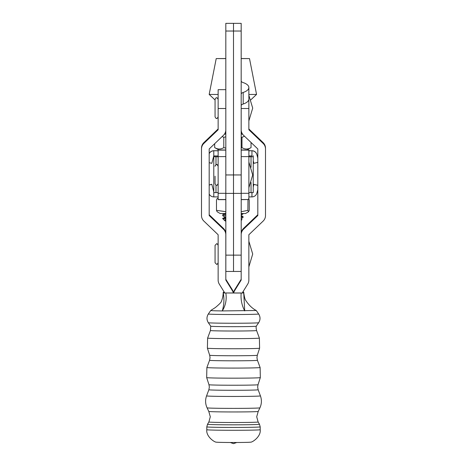<?xml version="1.0" encoding="UTF-8"?>
<svg xmlns="http://www.w3.org/2000/svg" width="467" height="467" viewBox="0 0 467 467"><rect width="100%" height="100%" fill="white"/><g stroke="black" fill="none" stroke-linecap="round" stroke-linejoin="round"><path stroke-width="0.7" d="M248.888 193.297L241.206 193.297L241.206 149.971L248.888 149.971L248.888 199.526L241.206 199.526L241.206 193.297L241.206 234.13M241.182 255.128L233.523 255.128L233.523 193.391L233.523 271.461L225.841 271.461L225.841 193.391M213.781 191.698L211.796 184.272L213.781 191.785L213.781 196.905A5.119 5.119 -0 0 1 209.181 194.027M211.796 184.272L209.181 184.979M209.181 185.066L211.796 184.366M253.242 186.928L253.925 184.366L257.819 185.405M257.819 185.317L253.925 184.366M253.925 184.272L253.242 186.841M257.819 189.62L256.885 193.11A5.119 5.119 0 0 1 251.941 196.905L248.888 196.911M218.136 196.911L213.781 196.905M251.941 196.905L251.941 192.62M209.181 153.69A5.119 5.119 -0 0 1 213.781 150.812L213.781 155.931L211.796 163.351L209.181 162.65M213.781 166.217L213.781 155.931L218.136 155.943M248.888 155.937L251.941 155.931L251.941 150.812A5.119 5.119 -0 0 1 256.885 154.606L257.819 158.097M257.819 162.312L253.925 163.351L253.242 160.788M257.819 158.009L256.885 154.519A5.119 5.119 180 0 0 251.941 150.724L248.888 150.718M218.136 150.718L213.781 150.724A5.119 5.119 180 0 0 209.181 153.602M213.781 150.724L218.136 150.818M248.888 150.818L251.941 150.724M225.841 221.195L224.884 220.792L225.841 220.605M225.841 219.309L224.253 220.161L225.257 220.728M224.253 220.161L222.718 218.626L225.841 218.644M241.206 219.77L242.023 219.607L241.206 219.432M225.841 217.873L224.656 217.972C222.28 218.171 222.105 218.387 224.131 218.614M225.841 217.278L225.252 216.957L222.718 218.626M225.257 217.12L222.718 215.754L225.841 215.31M225.841 214.26L222.777 214.645L222.718 215.754M241.206 217.926L243.003 217.558L243.003 216.507L241.206 216.875M241.206 216.157L243.003 216.507M241.206 214.312L242.933 214.02L243.003 213.524M241.182 133.107L241.994 133.2M242.268 133.696L241.182 133.831M225.386 132.301L225.818 132.266M241.182 58.544L249.506 58.579L241.182 58.608M225.818 58.608L216.215 58.579L225.818 58.544M218.136 94.468L209.175 94.427L216.215 58.579M250.779 99.885L256.546 94.427L248.864 94.468M224.907 220.745L225.841 220.418M225.252 216.957L225.841 216.805M224.825 134.134L225.818 133.76M225.841 255.128L233.523 255.128L233.523 271.461L241.182 271.461M225.818 31.032L225.818 23.35L233.5 23.35L233.5 31.032L225.818 31.032L225.818 193.391L233.5 193.391L233.5 174.95L233.5 193.391L241.182 193.391L241.182 174.95L233.5 174.95L233.5 31.032L233.5 174.95L225.818 174.95M241.182 31.032L233.5 31.032L233.5 23.35L241.182 23.35L241.182 174.95M241.182 80.873A5.119 2.189 180 0 0 243.184 82.606A14.512 6.199 180 0 1 248.864 87.527L248.864 99.103A14.512 6.199 180 0 1 243.184 104.024A5.119 2.189 0 0 0 241.182 105.764M241.182 94.188A5.119 2.189 180 0 1 243.184 92.448L243.184 104.024M248.864 87.527A14.512 6.199 180 0 1 243.184 92.448M241.182 147.858L241.982 147.63C244.994 149.469 248.018 149.458 251.042 147.595L251.042 142.482M246.926 149.971L251.042 147.595M224.446 134.14L224.866 134.111M225.322 134.099L224.475 134.099M225.818 136.796L223.798 137.327L222.181 136.522M218.795 149.971L214.68 147.595L214.68 143.702M214.68 147.595C217.71 149.458 220.751 149.469 223.798 147.63L223.798 137.327M241.982 147.63L241.982 137.327L241.182 137.105M244.492 136.206L241.982 137.327M223.798 147.63L225.818 148.162M241.182 134.14L242.554 134.14M218.136 116.82C217.348 118.291 216.84 118.805 216.6 118.355C216.338 118.793 215.83 118.279 215.065 116.82L215.065 99.407C215.807 97.953 216.32 97.44 216.6 97.872C216.851 97.434 217.365 97.942 218.136 99.407M248.888 192.626L253.242 192.608L253.242 155.727M253.242 156.754L248.888 156.772M248.888 199.526L241.206 199.654M213.781 183.297L213.781 181.949M225.818 193.297L225.818 156.614L218.136 156.614L218.136 199.654L225.818 199.654L225.818 193.297L218.136 193.297M213.781 191.581L213.781 185.942M218.136 192.626L213.781 192.608L213.781 155.931M213.781 170.449L213.781 169.813M213.781 169.749L213.781 167.98M213.781 156.754L218.136 156.772M225.818 149.971L218.136 149.971L218.136 156.614M218.136 262.752C217.365 264.217 216.851 264.731 216.6 264.287L215.065 262.752L215.065 245.338L216.6 243.803C216.851 243.365 217.365 243.873 218.136 245.338M241.206 211.72L247.878 210.36L248.561 211.744L249.25 210.319L249.25 200.016L248.561 198.627M248.561 211.744L245.554 213.507L241.206 213.53M225.841 213.53L220.167 213.507L217.067 211.714M217.161 211.744L216.478 210.354L225.841 211.685M217.161 198.621L216.478 200.051L216.478 210.354M247.989 199.654L247.878 210.36M218.136 108.507L218.136 129.762L203.863 143.422A7.682 7.682 180 0 0 201.499 148.967L201.499 215.532A7.682 7.682 180 0 0 203.863 221.084L218.136 234.743L218.136 280.06A7.682 7.682 180 0 0 219.286 284.105L224.814 293.031L219.286 284.105A7.682 7.682 180 0 1 218.136 280.06L218.136 234.743L203.863 221.084A7.682 7.682 180 0 1 201.499 215.532L201.499 148.967A7.682 7.682 180 0 1 203.863 143.422L218.136 129.762L218.136 108.507L225.818 108.507L218.136 108.507L218.136 89.682L218.136 108.507M218.136 89.676L225.818 89.676L218.136 89.676M218.136 128.968L203.863 142.628A7.682 7.682 180 0 0 201.499 148.179A7.682 7.682 180 0 1 203.863 142.628L203.863 143.422L203.863 142.628L218.136 128.968M233.313 292.978A7.682 7.682 180 0 0 232.35 290.614L225.818 280.06L225.818 234.743A7.682 7.682 180 0 0 223.448 229.192L209.181 215.532L209.181 148.967L223.448 135.307A7.682 7.682 180 0 0 225.818 129.902A7.682 7.682 180 0 1 223.448 135.307L209.181 148.967L209.181 215.532L223.448 229.192A7.682 7.682 180 0 1 225.818 234.743L225.818 233.949A7.682 7.682 180 0 0 223.448 228.404L209.181 214.744L223.448 228.404L223.448 229.192L223.448 228.404A7.682 7.682 180 0 1 225.818 233.949L225.818 280.06L232.35 290.614A7.682 7.682 180 0 1 233.313 292.978M233.447 292.978A7.682 7.682 180 0 0 232.35 289.82L225.818 279.266L232.35 289.82L232.35 290.614L232.35 289.82A7.682 7.682 180 0 1 233.447 292.978M248.864 89.682L248.864 129.762L263.137 143.422A7.682 7.682 0 0 1 265.501 148.967L265.501 215.532A7.682 7.682 0 0 1 263.137 221.084L248.864 234.743L248.864 280.06A7.682 7.682 0 0 1 247.714 284.105L242.186 293.031M248.864 128.968L263.137 142.628A7.682 7.682 0 0 1 265.501 148.179L265.501 148.967M233.687 292.978A7.682 7.682 0 0 1 234.65 290.614L241.182 280.06L241.182 234.743A7.682 7.682 0 0 1 243.552 229.192L257.819 215.532L257.819 148.967L243.552 135.307A7.682 7.682 0 0 1 241.182 129.762M233.553 292.978A7.682 7.682 0 0 1 234.65 289.82L241.182 279.266M241.206 233.337A7.682 7.682 0 0 1 243.552 228.404L257.819 214.744M218.136 183.659C217.383 185.113 216.869 185.627 216.6 185.195C216.326 185.627 215.812 185.113 215.059 183.659L215.059 176.199M224.265 292.144L223.255 292.313C223.15 291.741 223.424 296.598 221.446 301.122C221.603 301.898 219.589 304.035 215.398 307.519L210.751 310.485A22.76 0.49 0 0 0 210.74 310.497A22.76 0.49 0 0 0 222.286 310.929L256.26 310.497L258.66 313.976C260.463 316.889 260.463 319.802 258.66 322.715L256.26 326.194A22.76 0.49 180 0 1 256.26 326.194A22.76 0.49 180 0 1 233.5 326.672A22.76 0.49 180 0 1 210.74 326.194L210.436 330.513A23.07 0.496 180 0 0 233.5 331.015A23.07 0.496 180 0 0 256.57 330.513L259.383 338.073L259.605 348.184L257.317 355.247A23.817 0.514 180 0 1 233.5 355.755A23.817 0.514 180 0 1 209.683 355.247L210.057 357.611L209.578 360.285A23.922 0.514 180 0 0 233.5 360.804A23.922 0.514 180 0 0 257.422 360.285L260.113 367.511L260.329 377.599L258.029 384.715A24.529 0.525 180 0 1 233.5 385.234A24.529 0.525 180 0 1 208.971 384.715L209.344 387.073L208.86 389.752A24.646 0.531 180 0 0 233.5 390.289A24.646 0.531 180 0 0 258.146 389.752L260.428 395.876C261.87 399.927 261.701 403.914 259.921 407.831L258.21 411.433A24.716 0.531 180 0 1 233.5 411.958A24.716 0.531 180 0 1 208.79 411.433L210.296 416.774L208.872 421.981L207.523 424.258L206.805 426.867L206.805 429.716C205.842 436.575 214.896 442.681 216.589 442.167A16.975 0.362 180 0 0 233.5 442.5A16.975 0.362 180 0 0 250.411 442.167C252.104 442.681 261.158 436.575 260.195 429.716A26.695 0.572 180 0 1 233.5 430.288A26.695 0.572 180 0 1 206.805 429.716M210.74 326.194A22.76 0.49 180 0 1 210.74 326.188L208.34 322.715A25.165 0.543 180 0 0 233.5 323.246A25.165 0.543 180 0 0 258.66 322.715M223.255 292.313L223.255 292.978L241.176 293.037L243.745 292.978L243.745 292.19L242.881 292.144M233.698 292.132L233.302 292.132M233.313 292.19L233.687 292.19M225.818 292.978L241.182 292.978M243.739 293.054L244.714 310.929C241.783 305.342 240.604 299.376 241.176 293.037M225.835 293.037C226.839 299.516 225.654 305.482 222.286 310.929C224.061 305.039 224.382 299.055 223.255 292.978L223.255 292.978M241.206 156.614L248.888 156.614M251.03 192.62L251.03 182.48M251.03 167.285L251.03 156.766M241.206 150.111L248.888 150.111M215.993 192.62L215.993 185.072M215.993 164.693L215.993 156.766M225.818 150.111L218.136 150.111M225.818 199.526L218.136 199.526M263.137 142.628L263.137 143.422M234.65 289.82L234.65 290.614M243.552 228.404L243.552 229.192M248.864 108.507L241.182 108.507M258.21 411.433L256.71 416.774L258.134 421.981A24.634 0.531 180 0 1 233.5 422.518A24.634 0.531 180 0 1 208.872 421.981M258.134 421.981L259.477 424.258A25.983 0.56 180 0 1 233.5 424.818A25.983 0.56 180 0 1 207.523 424.258M259.477 424.258L260.195 426.867A26.695 0.572 180 0 1 233.5 427.445A26.695 0.572 180 0 1 206.805 426.867M259.921 407.831A26.421 0.566 180 0 1 233.5 408.392A26.421 0.566 180 0 1 207.079 407.831C205.299 403.914 205.13 399.927 206.572 395.876A26.928 0.578 180 0 0 233.5 396.46A26.928 0.578 180 0 0 260.428 395.876M260.329 377.599A26.829 0.578 180 0 1 233.5 378.171A26.829 0.578 180 0 1 206.671 377.599L206.887 367.511A26.613 0.572 180 0 0 233.5 368.089A26.613 0.572 180 0 0 260.113 367.511M259.605 348.184A26.105 0.56 180 0 1 233.5 348.744A26.105 0.56 180 0 1 207.395 348.184L207.617 338.073A25.889 0.555 180 0 0 233.5 338.633A25.889 0.555 180 0 0 259.383 338.073M258.66 313.976A25.165 0.543 180 0 1 233.5 314.524A25.165 0.543 180 0 1 208.34 313.976C206.537 316.889 206.537 319.802 208.34 322.715M241.206 220.424L242.023 219.607M215.065 99.996L209.175 94.427M249.506 58.579L256.546 94.427M242.933 217.634L241.206 218.538M242.933 214.02L241.206 214.925M224.685 133.772L225.257 134.07M241.807 132.803L241.182 132.47M222.777 214.645L225.252 213.343M242.939 216.437L241.206 215.532M241.999 219.56L241.206 219.14M248.864 120.918L252.705 108.11L248.864 95.309M248.864 266.85L252.705 254.048L248.864 241.241M218.136 198.037L217.073 198.65M252.694 174.88L248.888 162.067M215.059 166.106C215.836 164.647 216.349 164.133 216.6 164.571C216.869 164.139 217.383 164.653 218.136 166.106M248.888 187.699L252.705 174.95L248.888 162.201M215.059 166.246C215.83 164.781 216.344 164.267 216.6 164.705C216.857 164.273 217.371 164.781 218.136 166.246M258.146 389.752L257.661 387.073L258.029 384.715M257.422 360.285L256.943 357.611L257.317 355.247M256.57 330.513L256.085 327.834L256.26 326.188M230.272 442.494L233.5 443.65L236.728 442.494M260.195 426.867L260.195 429.716M210.74 310.497L208.34 313.976M210.436 330.513L207.617 338.073M209.683 355.247L207.395 348.184M209.578 360.285L206.887 367.511M208.971 384.715L206.671 377.599M208.86 389.752L206.572 395.876M208.79 411.433L207.079 407.831M256.255 310.491C252.221 308.43 248.602 304.91 245.408 299.919C244.194 297.415 243.535 290.982 243.745 292.272"/></g></svg>
